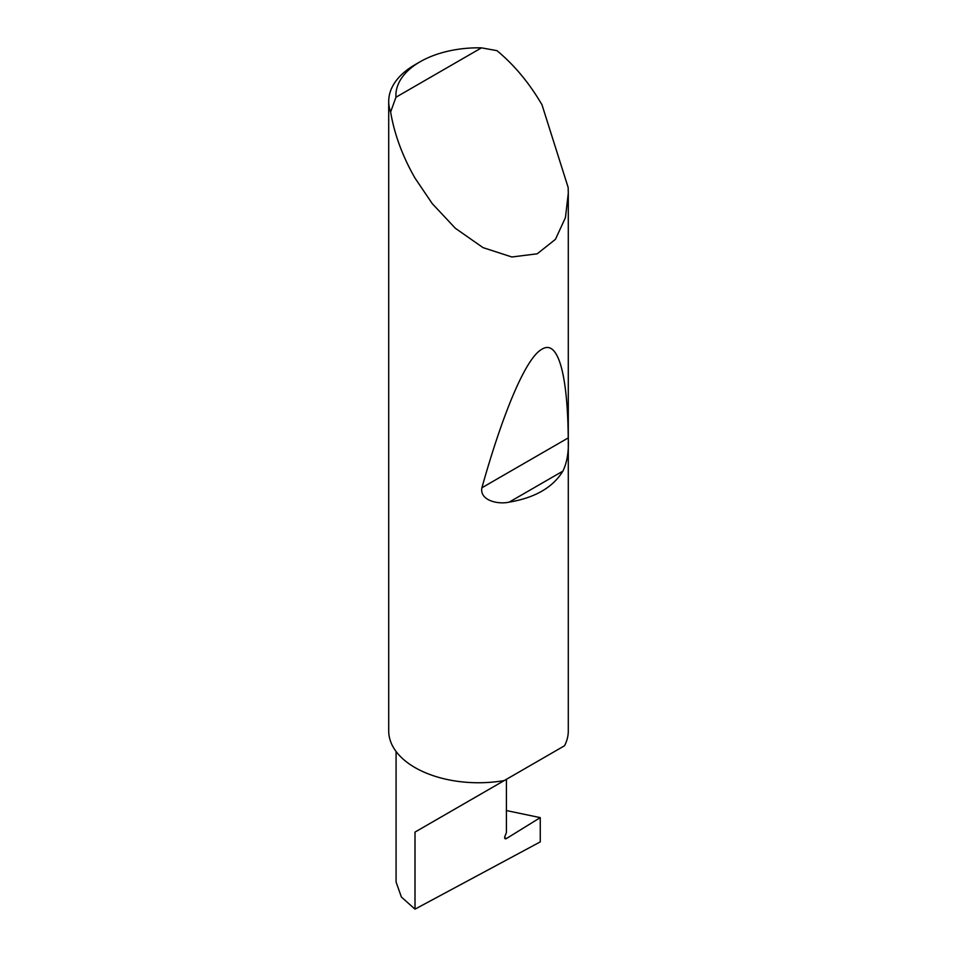 <?xml version="1.0" encoding="UTF-8"?>
<svg xmlns="http://www.w3.org/2000/svg" width="957" height="957" viewBox="0 0 957 957"><rect width="100%" height="100%" fill="white"/><g stroke="black" fill="none" stroke-linecap="round" stroke-linejoin="round"><path stroke-width="1.44" d="M540.262 817.637L540.262 841.885L415.003 909.15L415.003 832.088L506.409 779.321C539.604 760.157 521.601 770.541 506.409 779.321L506.409 832.578L504.877 836.502A2.393 1.388 120 0 0 505.152 838.715A2.393 1.388 120 0 0 506.409 838.559L540.262 817.637L506.409 810.555M525.333 768.387L415.003 832.088M562.883 471.131C552.871 487.46 534.975 497.796 509.196 502.126C497.939 504.746 479.445 500.344 481.897 487.771C502.15 415.541 525.381 357.966 541.997 349.185C558.864 338.634 567.704 377.692 568.231 437.923C568.96 451.214 567.178 462.279 562.883 471.131L509.196 502.126M395.947 97.231L481.479 47.85L496.958 50.649C514.328 65.028 529.341 83.08 541.997 104.803L568.159 187.488L568.291 193.302L565.431 217.634L555.443 239.334L537.2 253.808L511.839 256.978L483.022 247.624L455.376 228.292L432.277 203.662L415.003 178.11C402.526 156.29 394.392 134.267 390.623 112.029A89.791 51.845 180 0 1 388.709 101.382A89.791 51.845 180 0 1 415.003 64.717L420.087 61.786A82.613 47.694 0 0 0 395.947 97.231L390.623 112.029M568.291 193.302L568.291 730.909A89.791 51.845 180 0 1 564.534 745.754L504.219 780.577A89.791 51.845 180 0 1 415.003 767.574A89.791 51.845 180 0 1 388.709 730.909L388.709 101.382M415.003 909.15L401.39 897.032L396.078 882.007L396.078 751.484M481.479 47.85A82.613 47.694 0 0 0 420.087 61.786M504.65 837.542L506.409 838.559M568.231 437.923L481.897 487.771"/></g></svg>
